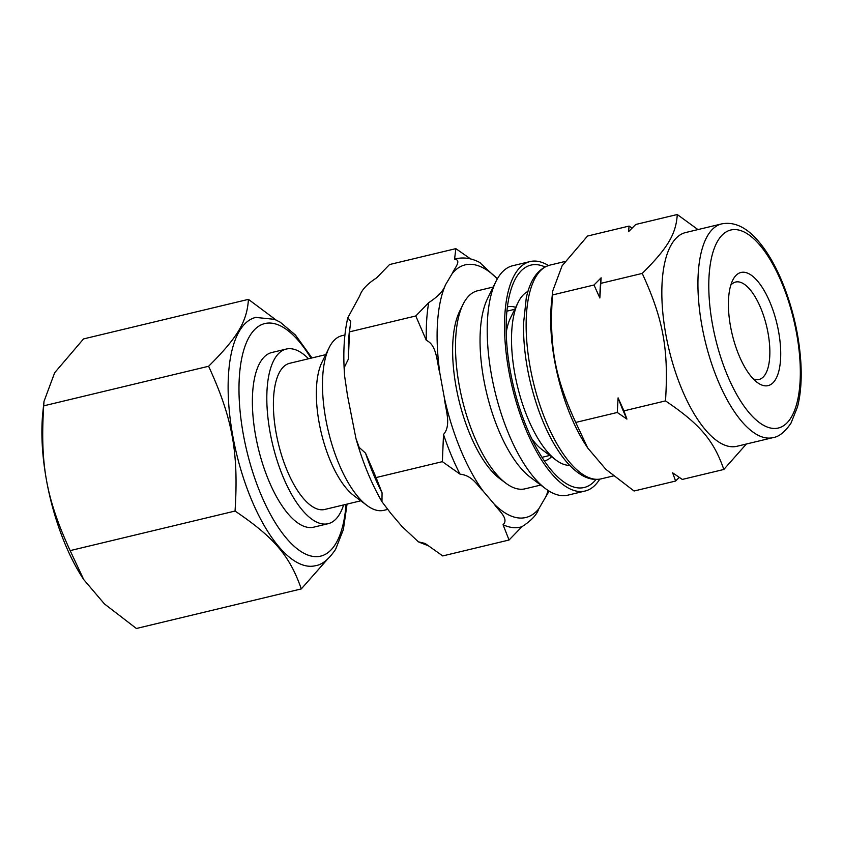 <?xml version="1.0" encoding="UTF-8"?>
<svg xmlns="http://www.w3.org/2000/svg" width="843" height="843" viewBox="0 0 843 843"><rect width="100%" height="100%" fill="white"/><g stroke="black" fill="none" stroke-linecap="round" stroke-linejoin="round"><path stroke-width="1.26" d="M723.831 469.467L682.282 479.435L672.63 472.818L675.612 481.037L634.052 491.005L605.875 469.34L587.676 447.939L575.727 422.438C554.662 376.61 549.183 346.631 552.45 294.966L552.702 291.056L562.091 265.808L587.508 236.051L629.057 226.082L628.593 231.656L635.727 224.48L677.277 214.512C676.033 234.122 667.793 247.979 642.229 273.417C663.283 319.244 668.762 349.234 665.506 400.899C699.964 424.198 713.684 440.331 723.831 469.467L746.361 444.019M552.45 294.966L593.999 284.997L599.858 297.99L601.133 277.811L593.999 284.997M600.669 283.396L642.229 273.417M632.081 228.095L629.057 226.082M697.951 229.591L677.277 214.512M675.612 481.037L679.258 477.423M575.727 422.438L617.276 412.469L626.929 419.097L623.946 410.868L665.506 400.899M623.946 410.868L618.088 397.875L617.276 412.469M599.858 297.99A124.174 49.063 -103.5 0 1 600.796 280.751L600.922 279.486M626.929 419.097A124.174 49.063 -103.5 0 1 618.088 397.875M599.742 479.151A117.988 46.618 -103.5 0 1 585.105 491.026A117.988 46.618 -103.5 0 1 525.916 429.509A117.988 46.618 -103.5 0 1 530.047 261.572A117.988 46.618 -103.5 0 1 548.477 265.513M596.012 479.446A114.342 45.185 -103.5 0 1 562.766 481.216A114.342 45.185 -103.5 0 1 526.886 427.865A114.342 45.185 -103.5 0 1 514.588 280.456A114.342 45.185 -103.5 0 1 545.021 266.936M507.402 306.905A79.189 31.296 -103.5 0 1 507.697 306.82A79.189 31.296 -103.5 0 1 515.684 307.368M551.522 456.727A79.189 31.296 -103.5 0 1 544.652 460.847A79.189 31.296 -103.5 0 1 544.357 460.91M585.105 491.026L567.782 495.178A117.988 46.618 -103.5 0 1 545.6 488.708A117.988 46.618 -103.5 0 1 508.592 433.66A117.988 46.618 -103.5 0 1 495.895 281.562A117.988 46.618 -103.5 0 1 512.723 265.724L530.047 261.572M545.6 488.708L530.437 477.338A101.824 40.232 -103.5 0 1 498.487 429.835A101.824 40.232 -103.5 0 1 487.539 298.58L495.895 281.562M540.732 485.052L525.031 488.824A101.824 40.232 -103.5 0 1 505.895 483.229A101.824 40.232 -103.5 0 1 473.945 435.726A101.824 40.232 -103.5 0 1 462.997 304.471A101.824 40.232 -103.5 0 1 477.507 290.803L493.208 287.031M505.895 483.229L499.825 478.687A95.354 37.682 -103.5 0 1 469.909 434.198A95.354 37.682 -103.5 0 1 459.646 311.267L462.997 304.471M506.232 332.427A75.153 29.695 -103.5 0 1 510.552 317.811L518.129 302.395A89.801 35.48 -103.5 0 1 527.981 291.415M569.72 465.378A89.801 35.48 -103.5 0 1 555.969 460.057L542.218 449.751A75.153 29.695 -103.5 0 1 531.733 438.687M555.969 460.057A89.801 35.48 -103.5 0 1 527.792 418.16A89.801 35.48 -103.5 0 1 518.129 302.395M730.776 285.229A50.106 19.8 -103.5 0 1 735.654 282.036A50.106 19.8 -103.5 0 1 766.593 326.146A50.106 19.8 -103.5 0 1 759.037 379.476A50.106 19.8 -103.5 0 1 753.231 378.855M738.953 355.261A58.188 22.993 -103.5 0 1 732.693 280.255A58.188 22.993 -103.5 0 1 776.919 323.659A58.188 22.993 -103.5 0 1 757.204 382.416A58.188 22.993 -103.5 0 1 738.953 355.261M772.989 437.633L736.898 446.295A109.906 43.425 -103.5 0 1 681.755 388.981A109.906 43.425 -103.5 0 1 685.601 232.552L721.703 223.89C734.053 221.498 746.097 227.041 757.836 240.529C768.363 252.7 777.457 268.98 785.149 289.381C794.032 313.448 799.269 337.843 800.85 362.574C801.841 379.624 800.713 394.429 797.489 406.979L791.008 423.112C785.044 431.932 779.037 436.769 772.989 437.633A109.906 43.425 -103.5 0 1 717.846 380.319A109.906 43.425 -103.5 0 1 721.703 223.89M587.676 447.939L585.727 444.935A109.906 43.425 -103.5 0 1 570.595 415.662A109.906 43.425 -103.5 0 1 551.522 302.363L552.702 291.056M376.083 477.559L365.535 453.144L359.202 447.433L355.967 438.581L347.495 395.599L344.618 376.031L344.597 366.853L348.37 359.097L349.487 331.868L415.778 315.967L426.326 340.382C437.064 345.04 436.822 362.332 439.898 373.428L444.366 397.928C445.431 409.498 451.7 425.23 443.502 434.44L442.375 461.658L376.083 477.559L382.069 492.849L381.953 501.711L390.762 513.292L401.974 526.464L418.413 541.838L425.104 543.44L442.754 555.927L509.046 540.015L521.975 526.685C531.195 520.753 536.791 514.82 538.761 508.877L549.109 491.1M442.375 461.658L460.025 474.145C472.638 475.578 477.064 485.336 483.155 491.121L494.367 504.293C498.508 510.542 509.362 518.751 503.06 524.725L509.046 540.015M470.615 258.949L455.842 248.643L389.55 264.544L376.621 277.874C367.39 283.806 361.805 289.75 359.835 295.682L347.801 317.779C343.986 334.334 342.922 353.754 344.629 376.031M497.307 278.907L479.625 262.436M349.487 331.868L350.751 321.341L347.801 317.779M455.842 248.643L454.577 259.17C462.143 260.097 454.345 268.517 452.227 273.511L445.494 284.829C443.523 290.761 437.939 296.704 428.708 302.637L415.778 315.967M348.37 359.097A137.989 54.521 -103.5 0 1 349.339 331.615L349.782 327.411M382.069 492.849A137.989 54.521 -103.5 0 1 365.535 453.144M426.326 340.382A137.989 54.521 -103.5 0 1 428.708 302.637M454.577 259.17A137.989 54.521 -103.5 0 1 456.074 258.748C464.082 256.989 472.112 258.316 480.183 262.731M460.025 474.145A137.989 54.521 -103.5 0 1 443.502 434.44M522.47 526.548L520.479 527.107A137.989 54.521 -103.5 0 1 503.06 524.725M301.299 588.92L136.397 628.488L104.395 603.883L83.731 579.573L70.148 550.616C46.228 498.571 40.011 464.514 43.71 405.841L208.611 366.262C232.531 418.318 238.748 452.375 235.049 511.048C274.196 537.507 289.771 555.832 301.299 588.92L327.2 559.562M70.148 550.616L235.049 511.048M275.967 319.94L248.432 299.36C247.02 321.626 237.652 337.369 208.611 366.262M43.71 405.841L44.005 401.405L54.669 372.732L83.52 338.928L248.432 299.36M83.731 579.573L82.614 577.855A127.683 50.454 -103.5 0 1 65.027 543.851A127.683 50.454 -103.5 0 1 42.867 412.227L44.005 401.405M387.548 509.446L383.807 510.342A89.801 35.48 -103.5 0 1 366.937 505.421A89.801 35.48 -103.5 0 1 338.76 463.524A89.801 35.48 -103.5 0 1 329.097 347.759A89.801 35.48 -103.5 0 1 341.9 335.704L344.924 334.977M366.937 505.421L353.944 495.684A75.965 30.011 -103.5 0 1 330.108 460.246A75.965 30.011 -103.5 0 1 321.942 362.321L329.097 347.759M360.783 500.805L324.724 509.467A75.153 29.695 -103.5 0 1 287.02 470.278A75.153 29.695 -103.5 0 1 289.644 363.301L325.714 354.65M343.607 504.936A89.801 35.48 -103.5 0 1 328.138 523.703A89.801 35.48 -103.5 0 1 283.09 476.885A89.801 35.48 -103.5 0 1 286.23 349.065A89.801 35.48 -103.5 0 1 308.538 358.77M328.138 523.703L313.701 527.17A89.801 35.48 -103.5 0 1 268.654 480.341A89.801 35.48 -103.5 0 1 271.794 352.522L286.23 349.065M347.042 504.103L343.375 529.541L335.609 549.341C328.823 559.362 322.058 564.821 315.324 565.737A127.683 50.454 -103.5 0 1 251.267 499.161A127.683 50.454 -103.5 0 1 255.735 317.421L274.586 319.339L280.255 322.216L295.408 334.987L311.973 357.948M791.282 417.253A101.824 40.232 -103.5 0 1 712.535 324.681A101.824 40.232 -103.5 0 1 759.859 245.155A101.824 40.232 -103.5 0 1 791.282 417.253M613.388 475.926L601.185 478.856A109.906 43.425 -103.5 0 1 546.053 421.553A109.906 43.425 -103.5 0 1 549.899 265.123L564.979 261.499M452.227 273.511A129.906 51.328 -103.5 0 1 496.622 278.095M439.898 373.428A129.906 51.328 -103.5 0 1 445.494 284.829M483.155 491.121A129.906 51.328 -103.5 0 1 444.366 397.928M548.14 490.489A129.906 51.328 -103.5 0 1 545.495 497.56M538.761 508.877A129.906 51.328 -103.5 0 1 494.367 504.293M346.03 504.346A119.601 47.261 -103.5 0 1 335.883 543.472A119.601 47.261 -103.5 0 1 265.029 503.661A119.601 47.261 -103.5 0 1 244.185 348.717A119.601 47.261 -103.5 0 1 310.962 358.191M514.746 309.286L506.928 311.162M549.815 455.452L541.996 457.327M601.185 478.856C594.937 480.268 588.54 479.077 581.976 475.283C576.338 472.006 570.827 467.096 565.421 460.531C555.105 447.833 546.19 431.131 538.688 410.404C528.308 380.857 523.24 352.005 523.503 323.838L526.243 298.137C530.205 279.56 538.097 268.559 549.899 265.123M381.953 501.711C371.436 483.513 362.764 462.47 355.967 438.581M427.981 545.611L418.897 542.091"/></g></svg>
